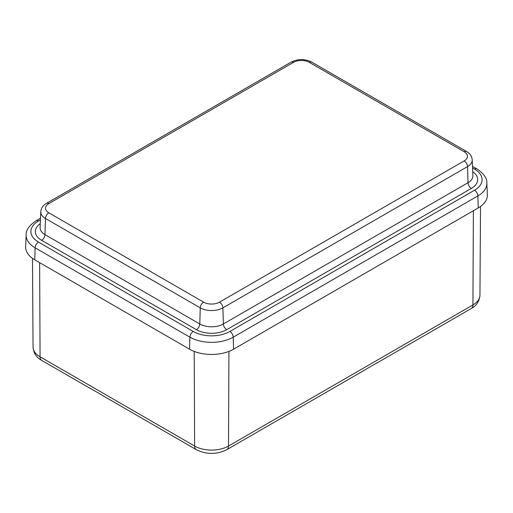 <?xml version="1.0" encoding="UTF-8"?>
<svg xmlns="http://www.w3.org/2000/svg" width="513" height="513" viewBox="0 0 513 513"><rect width="100%" height="100%" fill="white"/><g stroke="black" fill="none" stroke-linecap="round" stroke-linejoin="round"><path stroke-width="0.77" d="M376.555 363.121A7.945 4.585 -120 0 0 377.158 362.864A7.945 4.585 -120 0 0 377.677 362.473L366.442 368.956A7.945 4.585 -120 0 1 365.923 369.354L226.855 449.638A7.945 4.585 -120 0 0 228.503 446.041A23.951 13.825 180 0 1 194.632 446.041L40.065 356.798A23.951 13.825 180 0 1 33.05 347.077C33.621 353.181 36.513 357.619 41.713 360.402A7.945 4.585 -60 0 1 40.065 356.798L39.636 262.643M41.713 360.402L89.788 388.161A7.945 4.585 120 0 1 89.268 387.764L102.747 395.549A7.945 4.585 120 0 0 103.267 395.94L196.28 449.638A7.945 4.585 -60 0 1 194.632 446.041L194.203 351.405M89.788 388.161A7.945 4.585 120 0 0 90.391 388.418M38.488 242.11L193.279 331.475A25.868 14.935 0 0 0 229.862 331.475L474.512 190.227A4.764 2.751 60 0 1 477.885 195.928A30.633 17.686 0 0 0 486.843 182.987L487.35 194.786A31.139 17.974 180 0 1 478.238 207.945L233.582 349.193A31.139 17.974 180 0 1 189.554 349.193L34.762 259.828A31.139 17.974 180 0 1 25.65 246.67L26.157 234.871A30.633 17.686 0 0 0 35.115 247.811A4.764 2.751 -60 0 1 38.488 242.11A25.868 14.935 0 0 1 38.488 220.988A4.764 2.751 -120 0 0 36.102 220.75C29.113 225.585 25.797 230.286 26.157 234.871M473.364 210.76L472.935 304.921L228.503 446.041L228.933 351.405M480.514 206.476L479.95 295.193A23.951 13.825 180 0 1 472.935 304.921A7.945 4.585 -120 0 1 471.287 308.518L377.158 362.864M34.762 259.828L35.115 247.811L189.906 337.176A30.633 17.686 0 0 0 233.229 337.176A4.764 2.751 -120 0 0 229.862 331.475M38.488 220.988L40.431 219.865M472.499 166.327L476.898 168.867A4.764 2.751 120 0 0 474.512 169.104L472.569 167.982M474.512 190.227A25.868 14.935 0 0 0 474.512 169.104M472.73 171.765A21.443 12.376 180 0 1 471.383 188.418L226.727 329.673A21.443 12.376 180 0 1 196.408 329.673L41.617 240.302A21.443 12.376 180 0 1 40.27 223.649M233.582 349.193L233.229 337.176L477.885 195.928L478.238 207.945M193.279 331.475A4.764 2.751 120 0 0 189.906 337.176L189.554 349.193M41.617 240.302A4.764 2.751 120 0 0 44.984 234.601A16.679 9.632 180 0 1 40.104 227.554L40.783 211.728A15.999 9.24 0 0 0 45.465 218.487L200.256 307.858A15.999 9.24 0 0 0 222.879 307.858L467.535 166.61A15.999 9.24 0 0 0 472.216 159.844C471.813 156.144 469.921 153.361 466.554 151.495A4.764 2.751 -60 0 0 464.169 151.733A11.241 6.489 180 0 1 464.169 160.909A4.764 2.751 60 0 1 467.535 166.61L468.016 182.718L223.36 323.972A16.679 9.632 180 0 1 199.775 323.972L44.984 234.601L45.465 218.487A4.764 2.751 120 0 1 48.831 212.792L203.623 302.157A11.241 6.489 0 0 0 219.513 302.157A4.764 2.751 60 0 1 222.879 307.858L223.36 323.972A4.764 2.751 60 0 0 226.727 329.673M309.377 62.362A11.241 6.489 0 0 0 293.487 62.362A4.764 2.751 -120 0 0 291.102 62.124C297.989 58.751 304.876 58.751 311.763 62.124A4.764 2.751 120 0 0 309.377 62.362L464.169 151.733M464.169 160.909L219.513 302.157M48.831 212.792A11.241 6.489 180 0 1 48.831 203.616A4.764 2.751 -120 0 0 46.446 203.379L291.102 62.124M293.487 62.362L48.831 203.616M196.408 329.673A4.764 2.751 -60 0 0 199.775 323.972L200.256 307.858A4.764 2.751 -60 0 1 203.623 302.157M472.216 159.844L472.896 175.67A16.679 9.632 180 0 1 468.016 182.718A4.764 2.751 -120 0 0 471.383 188.418M479.95 295.193C479.379 301.298 476.487 305.742 471.287 308.518M196.28 449.638C206.47 454.659 216.666 454.659 226.855 449.638M33.05 347.077L32.486 258.36M36.102 220.75L40.501 218.211M476.898 168.867C483.887 173.702 487.203 178.402 486.843 182.987M311.763 62.124L466.554 151.495M40.783 211.728C41.187 208.028 43.079 205.245 46.446 203.379"/></g></svg>
